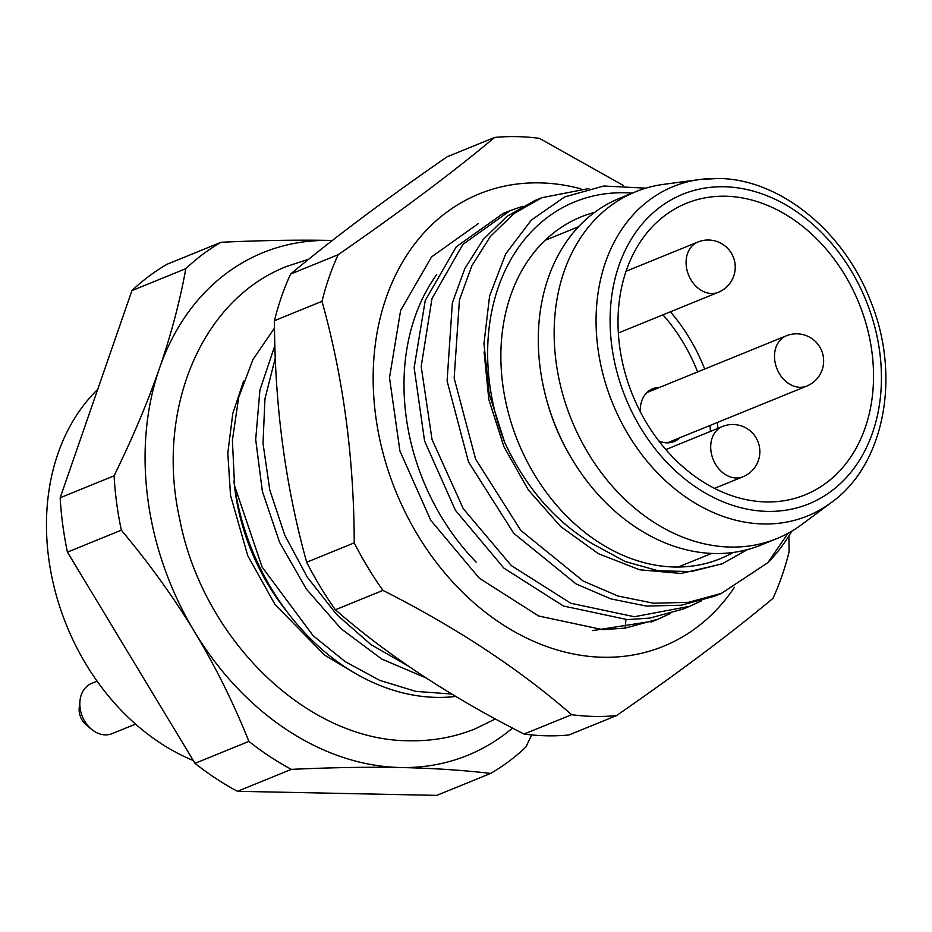 <?xml version="1.0" encoding="UTF-8"?>
<svg xmlns="http://www.w3.org/2000/svg" width="932" height="932" viewBox="0 0 932 932"><rect width="100%" height="100%" fill="white"/><g stroke="black" fill="none" stroke-linecap="round" stroke-linejoin="round"><path stroke-width="1.4" d="M632.199 193.145A200.811 155.842 67.8 0 0 504.713 442.514C526.114 488.018 555.519 521.85 592.927 544.032L625.069 561.495L658.341 570.815L691.334 571.561L722.323 563.72L747.429 549.6M733.146 552.466A184.536 143.202 -112.2 0 1 674.582 567.005A184.536 143.202 -112.2 0 1 506.379 404.733A184.536 143.202 -112.2 0 1 594.663 212.356M193.297 760.535A217.098 168.482 -112.2 0 1 54.895 590.084A217.098 168.482 -112.2 0 1 97.72 389.39M531.683 734.917L525.858 747.045A298.508 231.66 -112.2 0 1 490.651 773.432L436.758 795.369L237.462 791.315A298.508 231.66 -112.2 0 1 194.998 763.343L67.442 552.128A298.508 231.66 -112.2 0 1 60.184 497.758L131.925 290.609A298.508 231.66 -112.2 0 1 167.143 264.222L221.035 242.273C261.1 240.409 297.483 239.792 330.184 240.433L332.34 240.479M490.651 773.432C463.134 770.182 433.089 768.213 400.515 767.525C367.814 766.885 331.431 767.502 291.355 769.366A298.508 231.66 -112.2 0 1 248.891 741.394C233.536 703.019 215.455 666.531 194.625 631.919C173.667 597.342 149.237 563.429 121.335 530.18A298.508 231.66 -112.2 0 1 114.077 475.821C132.53 438.133 147.652 402.321 159.454 368.373C171.15 334.46 179.934 301.234 185.817 268.661A298.508 231.66 -112.2 0 1 221.035 242.273M512.507 728.067A271.375 210.597 -112.2 0 1 400.515 767.525A271.375 210.597 -112.2 0 1 194.625 631.919A271.375 210.597 67.8 0 1 159.454 368.373A271.375 210.597 -112.2 0 1 330.184 240.433A271.375 210.597 -112.2 0 1 332.328 240.491M114.077 475.821L60.184 497.758M121.335 530.18L67.442 552.128M248.891 741.394L194.998 763.343M291.355 769.366L237.462 791.315M185.817 268.661L131.925 290.609M274.532 328.017L252.968 359.484L238.662 397.51L232.394 440.288L234.573 485.758L262.148 567.145L313.129 635.682L345.073 661.569L379.755 680.383L415.8 691.369L451.822 694.06M234.573 485.758A217.098 168.482 67.8 0 0 455.783 696.437M670.085 613.606L658.015 619.209L625.081 628.133L602.643 629.648L538.696 616.017L479.246 578.178L430.77 520.312L399.933 451.041L389.506 377.74L400.609 310.531L431.586 256.859L478.419 223.529M510.119 210.62L503.059 213.498L456.226 246.829L425.248 300.5L414.146 367.697L424.573 441.011L455.41 510.282L503.897 568.136L563.336 605.986L627.294 619.605L649.732 618.102L682.667 609.178L689.715 606.301L634.354 616.739L570.827 603.284L511.33 565.596L463.286 508.721L432.017 439.45L421.194 366.509L431.959 298.648L462.843 244.452L510.119 210.62L522.712 206.287M701.796 600.697L689.715 606.301M408.554 666.229L370.948 644.594L336.627 614.491L307.257 577.129L284.784 535.189L269.756 489.894L263.01 443.294L264.956 398.803L275.313 357.981M274.893 345.492L259.911 390.1L255.694 439.52L262.37 491.397L279.635 542.401L306.395 589.106L341.112 628.809L381.782 659.064L426.145 677.972M721.426 593.393L714.366 596.27L681.362 605.206L646.435 606.08L610.903 598.892L576.081 583.921L513.718 533.267L468.528 461.969L447.092 380.99L452.37 302.795L464.847 268.567L483.265 239.407L506.892 216.445L534.77 200.59L541.818 197.712L513.94 213.568L490.325 236.53L471.895 265.702L459.429 299.929L454.152 378.136L475.6 459.115L520.802 530.413L583.176 581.055L617.986 596.026L653.53 603.214L688.445 602.328L721.438 593.381L767.77 562.73A217.098 168.482 67.8 0 0 791.769 531.17M588.884 188.532L541.818 197.712M504.713 442.514L489.125 393.525L483.964 343.582L489.603 295.98L505.715 253.877L531.287 220.103L564.664 196.943L603.715 186.016L645.888 188.148M484.081 351.958L488.822 399.513L503.874 446.591L528.316 489.906L560.563 526.463L598.484 553.725L639.573 569.767L681.106 573.471L721.508 564.046M788.018 533.302L767.77 562.73M658.738 440.883A28.496 22.112 67.8 0 0 667.056 442.84A28.496 22.112 67.8 0 0 674.116 441.558A28.496 22.112 67.8 0 0 679.847 437.76M659.378 387.491A28.496 22.112 67.8 0 0 652.621 388.784A28.496 22.112 67.8 0 0 640.272 411.688M725.376 196.221A157.392 122.15 67.8 0 0 686.418 203.304A157.392 122.15 67.8 0 0 624.58 371.111A157.392 122.15 67.8 0 0 766.162 501.929A157.392 122.15 67.8 0 0 805.132 494.845A157.392 122.15 67.8 0 0 866.97 327.039A157.392 122.15 67.8 0 0 725.376 196.221M717.384 178.525A177.849 138.018 67.8 0 0 699.839 179.503A177.849 138.018 67.8 0 0 599.637 359.111A177.849 138.018 67.8 0 0 763.483 523.97A177.849 138.018 67.8 0 0 831.356 502.499L801.87 524.448A187.25 145.31 -112.2 0 1 776.764 538.626A187.25 145.31 -112.2 0 1 730.408 547.061A187.25 145.31 67.8 0 1 561.961 391.417A187.25 145.31 67.8 0 1 635.531 191.794L619.675 198.248A187.25 145.31 67.8 0 0 545.383 395.098A187.25 145.31 67.8 0 0 570.233 456.121A187.25 145.31 67.8 0 0 714.553 553.515A187.25 145.31 -112.2 0 0 760.908 545.08L776.764 538.626M831.356 502.499C884.34 464.975 901.663 375.817 870.22 300.151C843.204 230.076 778.616 178.606 717.99 178.49L699.839 179.503L663.409 184.396A187.25 145.31 67.8 0 0 635.531 191.794M545.383 395.098L545.861 396.962A176.393 136.888 67.8 0 0 569.266 454.455L570.233 456.121M97.091 681.164L91.616 683.401A27.133 21.063 67.8 0 0 80.001 700.666A27.133 21.063 67.8 0 0 80.105 708.087A27.133 21.063 67.8 0 0 91.697 729.418A27.133 21.063 67.8 0 0 112.085 733.659L135.548 724.106M80.001 700.666L79.232 707.691A16.287 12.64 67.8 0 0 79.29 712.141A16.287 12.64 67.8 0 0 86.257 724.933L91.697 729.418M653.495 621.05L592.612 630.603M734.451 587.288A244.231 189.534 -112.2 0 1 603.062 657.258A244.231 189.534 -112.2 0 1 375.713 416.08A244.231 189.534 -112.2 0 1 539.768 182.882A244.231 189.534 -112.2 0 1 580.846 188.812M476.217 562.194A206.24 160.048 -112.2 0 1 436.7 274.602M623.159 185.363L539.477 138.355A298.508 231.66 67.8 0 0 516.876 136.631A298.508 231.66 67.8 0 0 494.624 137.447C452.987 172.245 400.83 211.331 338.153 254.704A298.508 231.66 67.8 0 0 322.006 301.327C343.267 377.553 354.009 458.066 354.23 542.867A298.508 231.66 67.8 0 0 382.947 590.399C456.354 627.551 519.252 668.978 571.642 714.693A298.508 231.66 67.8 0 0 594.243 716.428A298.508 231.66 67.8 0 0 616.495 715.601C679.172 672.24 731.329 633.154 772.966 598.356A298.508 231.66 67.8 0 0 789.113 551.732L788.891 535.958M616.495 715.601L568.939 734.975A298.508 231.66 67.8 0 1 546.688 735.791A298.508 231.66 67.8 0 1 524.087 734.055C450.669 696.903 387.77 655.476 335.392 609.773A298.508 231.66 67.8 0 1 306.686 562.229C285.425 485.991 274.672 405.478 274.451 320.69A298.508 231.66 67.8 0 1 290.598 274.066C332.246 239.256 384.403 200.17 447.069 156.809L494.624 137.447M290.598 274.066L338.153 254.704M274.451 320.69L322.006 301.327M306.686 562.229L354.23 542.867M335.392 609.773L382.947 590.399M524.087 734.055L571.642 714.693M286.998 611.73A195.382 151.625 -112.2 0 1 234.992 490.127A195.382 151.625 67.8 0 1 233.944 480.865M625.081 628.133L625.92 619.594M662.943 314.841A151.963 117.933 -112.2 0 1 697.602 371.926M710.033 425.47A151.963 117.933 -112.2 0 1 710.417 431.423M670.388 311.812A157.392 122.15 -112.2 0 1 704.674 369.049M717.407 422.464A157.392 122.15 -112.2 0 1 717.861 428.394M724.117 186.761A167.131 129.699 67.8 0 0 611.846 346.343A167.131 129.699 67.8 0 0 767.432 511.388A167.131 129.699 67.8 0 0 879.692 351.807A167.131 129.699 67.8 0 0 724.117 186.761M722.486 426.507A27.133 27.133 0 0 1 759.615 448.047A27.133 27.133 0 0 1 742.955 476.776A27.133 21.063 67.8 0 1 710.976 451.193A27.133 21.063 -112.2 0 1 722.486 426.507L665.821 449.585M697.87 242.029A27.133 27.133 0 0 1 734.999 263.57A27.133 27.133 0 0 1 718.339 292.287A27.133 21.063 67.8 0 1 686.36 266.715A27.133 21.063 -112.2 0 1 697.87 242.029L626.059 271.259M786.282 335.823A27.133 27.133 0 0 1 823.41 357.364A27.133 27.133 0 0 1 806.751 386.081A27.133 21.063 67.8 0 1 774.772 360.509A27.133 21.063 -112.2 0 1 786.282 335.823L646.89 392.582M650.955 622.087L658.015 619.209M578.609 226.686L545.185 240.293M711.664 553.422L678.228 567.029M742.955 476.776L714.471 488.368M718.339 292.287L618.347 333.004M806.751 386.081L667.359 442.84M495.37 718.945L475.355 728.754C454.478 737.2 432.53 741.208 409.486 740.765C306.383 740.975 202.372 638.478 179.596 518.646C155.493 410.36 201.067 299.428 287.044 266.296L308.725 259.213M243.636 381.106L232.802 413.365L227.804 453.138L230.53 495.416L247.761 555.705L274.963 604.425L324.592 655.103L353.508 672.368"/></g></svg>
